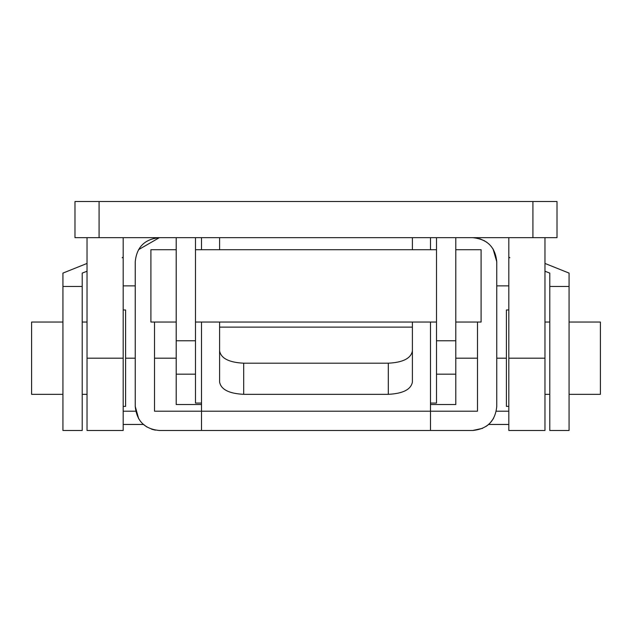 <?xml version="1.0" encoding="UTF-8"?>
<svg xmlns="http://www.w3.org/2000/svg" width="632" height="632" viewBox="0 0 632 632"><rect width="100%" height="100%" fill="white"/><g stroke="black" fill="none" stroke-linecap="round" stroke-linejoin="round"><path stroke-width="0.95" d="M569.069 394.329L600.4 394.329L600.4 322.028L569.069 322.028M62.931 394.329L31.6 394.329L31.6 322.028L62.931 322.028M508.815 406.384L506.406 406.384L506.406 309.972L508.815 309.972M123.185 406.384L125.594 406.384L125.594 309.972L123.185 309.972M87.034 271.247L82.215 273.095L82.215 430.487L62.931 430.487L62.931 273.095L87.034 263.433M122.158 257.769L123.185 256.963M544.966 263.433L569.069 273.095L569.069 430.487L549.785 430.487L549.785 273.095L544.966 271.247M508.815 256.963L509.842 257.769M508.815 411.203L496.278 411.203M135.722 411.203L123.185 411.203M482.611 428.33L472.665 430.487L201.513 430.487L201.513 411.203L430.487 411.203L430.487 430.487L159.335 430.487C144.696 429.057 136.662 421.023 135.24 406.384L135.24 261.774C136.662 247.136 144.696 239.101 159.335 237.672L138.471 249.719M123.185 358.178L87.034 358.178L87.034 430.487L123.185 430.487L123.185 237.672M87.034 358.178L87.034 237.672M508.815 358.178L544.966 358.178L544.966 430.487L508.815 430.487L508.815 237.672M544.966 358.178L544.966 237.672M103.909 237.672L171.391 237.672M532.918 237.672L532.918 201.513L557.013 201.513L557.013 237.672L74.979 237.672L74.979 201.513L99.082 201.513L99.082 237.672M388.309 394.329L388.309 363.195C402.947 362.468 410.982 358.384 412.404 350.942L412.404 382.076C410.982 389.517 402.947 393.602 388.309 394.329L243.691 394.329C229.053 393.602 221.018 389.517 219.596 382.076L219.596 350.942C221.018 358.384 229.053 362.468 243.691 363.195L243.691 394.329M412.404 350.942L412.404 322.028M412.404 249.719L412.404 237.672M219.596 322.028L219.596 350.942M219.596 237.672L219.596 249.719M532.918 201.513L99.082 201.513M412.404 327.123L219.596 327.123M388.309 363.195L243.691 363.195M455.791 358.178L477.484 358.178L477.484 347.813M430.487 237.672L430.487 249.719M430.487 322.028L430.487 411.203L477.484 411.203L477.484 322.028M201.513 237.672L201.513 249.719M201.513 322.028L201.513 411.203L154.516 411.203L154.516 322.028M472.665 430.487C487.304 429.057 495.338 421.023 496.76 406.384L496.76 261.774C495.338 247.136 487.304 239.101 472.665 237.672M493.545 418.416L490.14 422.974M487.928 425.036L486.111 426.379M479.696 238.722L484.918 241.021M486.363 241.945L489.2 244.236M493.039 248.897L496.76 261.774M155.369 430.155L151.656 429.223M146.814 426.971L142.453 423.582M138.7 418.834L135.24 406.384M430.487 430.487L201.513 430.487M455.791 249.719L481.094 249.719L481.094 322.028L455.791 322.028M176.21 249.719L150.906 249.719L150.906 322.028L176.21 322.028M436.507 237.672L436.507 403.074L430.487 403.074M195.493 237.672L195.493 403.074L201.513 403.074M455.791 237.672L455.791 404.527L430.487 404.527M436.507 374.183L455.791 374.183M176.21 237.672L176.21 404.527L201.513 404.527M176.21 374.183L195.493 374.183M82.215 286.478L62.931 286.478M82.215 430.487L62.931 430.487M569.069 286.478L549.785 286.478M569.069 430.487L549.785 430.487M508.815 424.459L488.607 424.459M143.401 424.459L123.185 424.459M436.507 340.774L455.791 340.774M176.21 340.774L195.493 340.774M506.406 358.178L496.76 358.178M176.21 358.178L154.516 358.178M135.24 358.178L125.594 358.178M508.815 285.869L496.76 285.869M135.24 285.869L123.185 285.869M82.215 322.028L87.034 322.028M87.034 394.329L82.215 394.329M544.966 322.028L549.785 322.028M544.966 394.329L549.785 394.329M436.507 249.719L195.493 249.719M195.493 322.028L436.507 322.028"/></g></svg>

